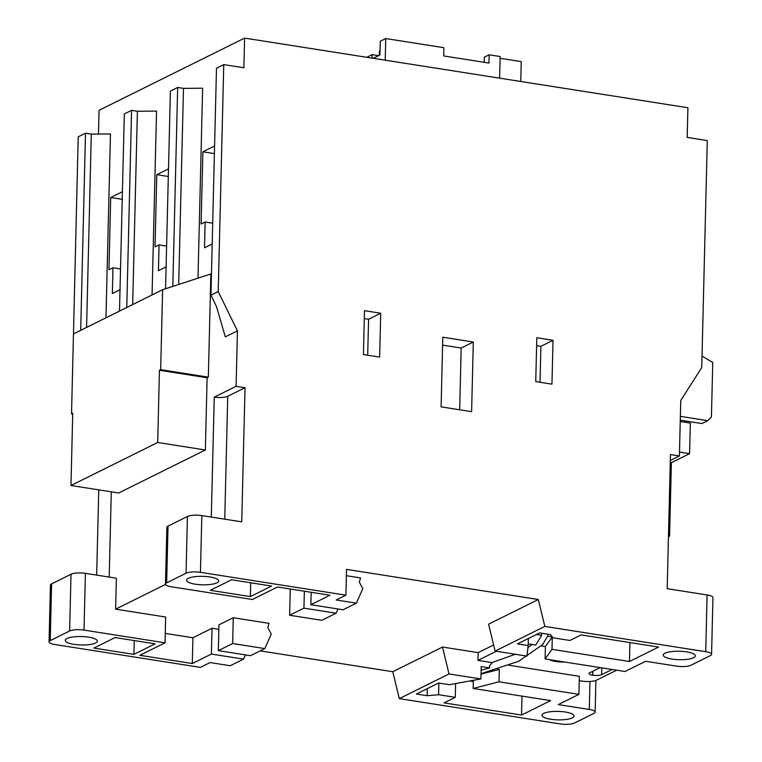 <?xml version="1.0" encoding="UTF-8"?>
<svg xmlns="http://www.w3.org/2000/svg" width="762" height="762" viewBox="0 0 762 762"><rect width="100%" height="100%" fill="white"/><g stroke="black" fill="none" stroke-linecap="round" stroke-linejoin="round"><path stroke-width="1.14" d="M481.108 670.227L489.661 667.912L481.193 666.588L480.898 678.961L449.332 684.705L438.607 683.019L416.414 694.03L427.139 695.716L438.598 694.706L455.276 697.325L444.065 702.888L521.522 715.051L550.631 700.611L473.173 688.448L499.005 681.809L578.92 694.363L558.298 704.593L589.283 709.46A10.697 2.819 1.4 0 1 595.132 712.127A10.697 2.819 1.4 0 1 593.969 713.365L574.567 722.995A10.697 2.819 1.4 0 1 560.175 723.9L399.298 698.63L392.782 671.713L260.185 650.881M492.338 662.635L489.347 666.055L489.661 667.912M528.209 643.861L535.743 645.052L541.734 635.298L536.467 634.47M541.401 633.432L541.734 635.298M629.926 642.566L629.46 661.502L552.002 649.338L552.307 636.956L547.535 636.203L548.221 634.241M547.535 636.203L542.677 644.538L518.665 661.273L481.022 673.675M549.573 659.654A13.373 3.534 -178.6 0 0 564.604 662.016M74.047 644.366A16.05 4.239 1.4 0 1 65.284 640.366A16.05 4.239 1.4 0 1 88.602 637.146A16.05 4.239 1.4 0 1 97.374 641.147A16.05 4.239 1.4 0 1 74.047 644.366M195.329 584.197A16.05 4.239 1.4 0 1 186.566 580.196A16.05 4.239 1.4 0 1 209.883 576.977A16.05 4.239 1.4 0 1 218.656 580.977A16.05 4.239 1.4 0 1 195.329 584.197M672.008 659.082A16.05 4.239 1.4 0 1 663.245 655.072A16.05 4.239 1.4 0 1 686.562 651.862A16.05 4.239 1.4 0 1 695.335 655.863A16.05 4.239 1.4 0 1 672.008 659.082M550.726 719.242A16.05 4.239 1.4 0 1 541.963 715.242A16.05 4.239 1.4 0 1 565.28 712.022A16.05 4.239 1.4 0 1 574.053 716.032A16.05 4.239 1.4 0 1 550.726 719.242M200.368 667.379L54.902 644.528A10.697 2.819 1.4 0 1 49.054 641.861A10.697 2.819 1.4 0 1 50.216 640.623L69.618 630.993A10.697 2.819 1.4 0 1 84.001 630.088L165.04 642.814L139.865 655.301L192.3 663.54L211.407 654.063L243.583 659.12L230.248 665.731L210.074 662.569L200.368 667.379M98.755 489.871L96.669 575.11M72.742 363.931L78.229 136.808L85.506 133.198L91.307 134.112L110.461 133.95L105.966 317.811M345.9 595.179L336.204 599.989L356.378 603.161L343.033 609.781L310.858 604.723L329.965 595.246L277.53 587.007L252.365 599.494L171.326 586.769A10.697 2.819 1.4 0 1 165.478 584.102A10.697 2.819 1.4 0 1 166.649 582.863L186.052 573.234A10.697 2.819 1.4 0 1 200.435 572.329L345.9 595.179L346.539 569.385L538.315 599.513L544.84 626.421L705.717 651.701A10.697 2.819 1.4 0 1 711.565 654.368L712.946 597.618A10.697 2.819 1.4 0 0 707.098 594.951L667.179 588.683L670.455 454.552L679.399 455.952L680.752 400.498L701.745 367.541L707.288 140.56L687.181 137.398L687.905 107.737L244.592 38.1L99.06 110.299L98.479 134.045M380.705 313.23L364.493 310.686L363.426 354.54L379.638 357.083L380.705 313.23L368.579 319.249L364.303 318.573M244.592 38.1L243.869 67.761L223.761 64.608L216.484 68.218L210.941 295.199L218.218 291.589L223.761 64.608M236.087 386.315L245.021 387.725L227.752 396.288C224.428 397.564 219.932 397.85 214.255 397.145L236.087 386.315L237.439 330.86L218.218 291.589M245.021 387.725L241.745 521.846L201.825 515.579L200.435 572.329M553.022 340.3L536.819 337.757L535.743 381.6L551.955 384.153L553.022 340.3L540.896 346.319L536.629 345.643M473.307 342.024L442.808 337.223L441.103 406.87L471.611 411.661L473.307 342.024L461.181 348.034L442.608 345.119M541.468 645.947L545.402 646.567L545.097 658.949L625.002 671.503L645.624 661.273L676.608 666.14A10.697 2.819 1.4 0 0 690.991 665.226L710.394 655.606A10.697 2.819 1.4 0 0 711.565 654.368M544.84 626.421L495.109 651.091L526.98 656.101L528.171 645.595L517.446 643.909L539.639 632.898L550.364 634.584L553.212 637.842L569.89 640.461L581.111 634.898L658.568 647.062L629.46 661.502M495.109 651.091L488.594 624.173L538.315 599.513M528.342 638.499L528.171 645.595M481.012 674.132L499.31 669.427L497.5 669.141M499.31 669.427L499.005 681.809M508.987 665.255L579.358 676.304L578.92 694.363M491.985 662.588L477.974 660.378L478.165 652.643L442.503 647.043L392.782 671.713M480.898 678.961L449.028 673.96L442.503 647.043M473.364 680.333L473.173 688.448M552.307 636.956L545.402 646.567M496.31 651.281L477.974 660.378M600.218 667.607L589.759 672.789A6.687 1.762 -178.6 0 0 589.036 673.56A6.687 1.762 -178.6 0 0 592.684 675.237L592.779 675.246A6.582 1.734 -178.6 0 0 601.628 674.684L612.134 669.474M579.253 680.647L582.13 681.104A10.697 2.819 -178.6 0 0 596.513 680.19L616.677 670.189M218.323 650.634L218.951 624.84L233.267 617.734L232.639 643.528L264.814 648.586L250.498 655.691L218.323 650.634L232.639 643.528M264.814 648.586L271.234 634.06L267.719 627.526L269.015 623.354L233.267 617.734M289.636 615.258L303.952 608.152L336.128 613.21L321.812 620.306L289.636 615.258L290.265 589.464L290.96 589.121M493.624 644.976L478.165 652.643M346.377 575.701L360.588 577.929L359.283 582.101L362.798 588.635L356.378 603.161M165.535 584.397L115.624 609.162L165.668 617.02L165.04 642.814M165.268 633.403L192.938 637.746L212.046 628.269L218.846 629.336M552.002 649.338L545.097 658.949M93.869 648.081L133.912 654.368L155.134 643.842L115.091 637.546L93.869 648.081M245.45 654.891L243.583 659.12M211.407 654.063L212.046 628.269M192.938 637.746L192.3 663.54M271.577 586.073L231.534 579.777L210.312 590.312L250.355 596.598L271.577 586.073M311.163 592.293L310.858 604.723M679.399 455.952L670.312 460.458M212.188 244.011L204.511 247.821L205.14 222.028L201.111 224.028L202.873 151.8L214.579 145.999M166.097 266.871L158.429 270.681L159.058 244.888L155.029 246.888L156.791 174.669L168.497 168.859M120.015 289.741L112.338 293.551L112.966 267.757L108.937 269.758L110.7 197.529L122.406 191.719M152.057 294.942L156.543 111.081L137.398 111.242L132.674 304.562M197.987 278.168L202.635 88.221L183.48 88.382L178.689 284.464M208.331 377.152L160.668 369.665L162.62 289.703L210.855 273.977L208.331 377.152L207.121 377.752L205.359 449.98L118.643 492.995L70.971 485.508L157.686 442.493L205.359 449.98M214.255 397.145L211.303 517.065M237.439 330.86L225.314 336.88L216.494 306.543L210.941 295.199M111.3 491.842L109.195 577.082M49.054 641.861L50.435 585.111A10.697 2.819 1.4 0 1 51.606 583.873L71.009 574.253A10.697 2.819 1.4 0 1 85.392 573.338L116.376 578.206L115.624 609.162M449.028 673.96L399.298 698.63M162.62 289.703L73.476 333.927L71.523 413.89L72.733 413.29L70.971 485.508M702.021 356.102L712.756 362.445L711.422 416.976L707.736 420.672L701.916 423.558L680.266 420.157M707.736 420.672L680.361 416.376M686.01 421.062L685.981 422.405M670.265 462.505L671.379 462.686L669.588 536.134L668.464 535.953M373.247 58.312L379.943 54.978L380.286 41.262L385.743 38.557L443.894 47.692L443.694 55.94L488.975 63.056L489.175 54.797L484.327 57.207L484.203 62.303M489.175 54.797L500.139 56.521L499.615 78.162M500.101 58.303L521.246 61.617L520.76 81.486M110.7 197.529L122.225 199.339M112.966 267.757L120.52 268.938M159.058 244.888L166.611 246.078M156.791 174.669L168.307 176.479M205.14 222.028L212.693 223.209M202.873 151.8L214.398 153.61M165.478 584.102L166.868 527.352A10.697 2.819 1.4 0 1 168.031 526.113L187.433 516.484A10.697 2.819 1.4 0 1 201.825 515.579M80.686 330.356L85.506 133.198M86.582 327.422L91.307 134.112M126.768 307.486L131.588 110.328L124.311 113.948L119.491 311.096M131.588 110.328L137.398 111.242M172.812 286.379L177.67 87.468L170.402 91.078L165.564 288.741M177.67 87.468L183.48 88.382M366.789 57.293L372.142 54.635L372.056 58.122M372.142 54.635L378.6 55.655M380.048 50.711L379.419 51.025L379.314 55.293M385.743 38.557L385.21 60.188M680.237 421.5L690.324 423.091L689.572 453.657L671.379 462.686M669.588 536.134L668.455 536.696M679.494 452.076L689.572 453.657M157.686 442.493L159.448 370.265L207.121 377.752M160.668 369.665L159.448 370.265M72.714 414.08L71.523 413.89M337.995 608.981L336.128 613.21M303.952 608.152L304.362 591.226M134.245 640.556L133.912 654.368M250.688 582.787L250.355 596.598M455.609 683.562L455.276 697.325M438.874 683.057L438.598 694.706M427.311 688.619L427.139 695.716M521.989 696.116L521.522 715.051M469.64 681.009L473.335 681.59M540.02 382.276L540.896 346.319M367.694 355.206L368.579 319.249M459.677 409.785L461.181 348.034M707.098 594.951L705.717 651.701M227.752 396.288L224.752 519.179M589.969 681.476L589.283 709.46M51.606 583.873L50.216 640.623M71.009 574.253L69.618 630.993M85.392 573.338L84.001 630.088M168.031 526.113L166.649 582.863M187.433 516.484L186.052 573.234M592.684 675.237L592.779 671.293M592.779 675.246L592.874 671.246M601.628 674.684L601.789 667.855M532.152 644.481L527.952 647.51M515.293 654.263L491.49 662.73M595.903 680.456L595.132 712.127"/></g></svg>
